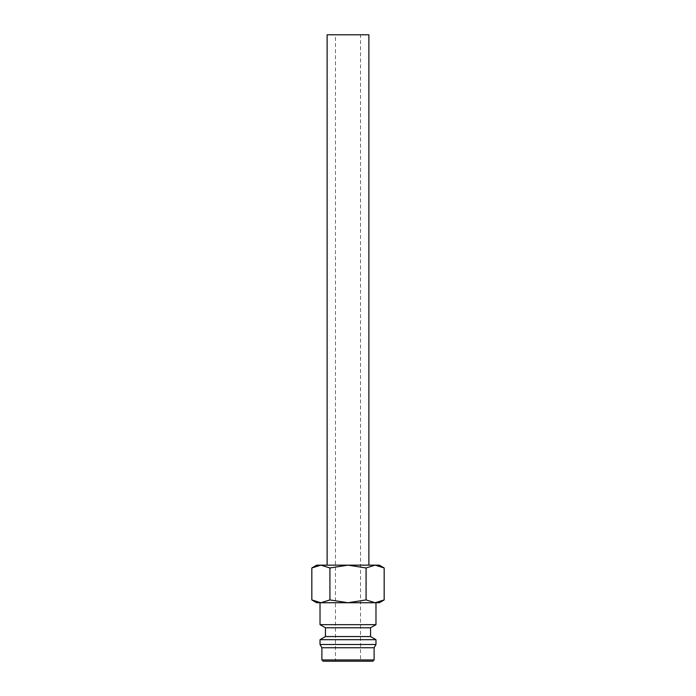 <?xml version="1.0" encoding="UTF-8"?>
<svg xmlns="http://www.w3.org/2000/svg" width="696" height="696" viewBox="0 0 696 696"><rect width="100%" height="100%" fill="white"/><g stroke="black" fill="none" stroke-linecap="round" stroke-linejoin="round"><path stroke-width="0.52" stroke-dasharray="3.48 2.61" d="M375.979 624.66L320.021 624.66M320.021 602.736L375.979 602.736M370.55 627.792L325.45 627.792M370.55 636.562L325.45 636.562M375.979 639.694L320.021 639.694M375.979 644.496L320.021 644.496M374.1 647.75L321.9 647.75M372.847 661.2L323.153 661.2M384.166 567.953L375.127 565.152L366.079 567.953L348 565.152L316.68 565.152M379.32 565.152L348 565.152L329.921 567.953L320.873 565.152L311.834 567.953M379.32 602.736L375.127 602.736L384.166 599.935M311.834 599.935L320.873 602.736L316.68 602.736M327.12 565.152L368.88 565.152L327.12 565.152M368.88 34.8L327.12 34.8M360.528 661.2L335.472 661.2L335.472 34.8L360.528 34.8L360.528 661.2L335.472 661.2M360.528 34.8L335.472 34.8M348 602.736L320.873 602.736L329.921 599.935L348 602.736L366.079 599.935L375.127 602.736L348 602.736M375.127 602.736L320.873 602.736M329.921 599.935L329.921 567.953M366.079 599.935L366.079 567.953M374.1 659.947L321.9 659.947"/><path stroke-width="1.04" d="M320.873 602.736L348 602.736L329.921 599.935L320.873 602.736L311.834 599.935L316.68 602.736L320.873 602.736L320.021 602.736L320.021 624.66L325.45 627.792L325.45 636.562L320.021 639.694L320.021 644.496L321.9 647.75L321.9 659.947L374.1 659.947L374.1 647.75L375.979 644.496L375.979 639.694L370.55 636.562L370.55 627.792L375.979 624.66L375.979 602.736L375.127 602.736L379.32 602.736L384.166 599.935L375.127 602.736L366.079 599.935L348 602.736L375.127 602.736M321.9 659.947L323.153 661.2L372.847 661.2L374.1 659.947M384.166 567.953L379.32 565.152L375.127 565.152L384.166 567.953L384.166 599.935M316.68 565.152L311.834 567.953L320.873 565.152L348 565.152L366.079 567.953L375.127 565.152L348 565.152L329.921 567.953L320.873 565.152L316.68 565.152M368.88 565.152L368.88 34.8L327.12 34.8L327.12 565.152M329.921 599.935L329.921 567.953M311.834 599.935L311.834 567.953M366.079 599.935L366.079 567.953M321.9 647.75L374.1 647.75M320.021 644.496L375.979 644.496M320.021 639.694L375.979 639.694M325.45 636.562L370.55 636.562M325.45 627.792L370.55 627.792M320.021 624.66L375.979 624.66"/></g></svg>
